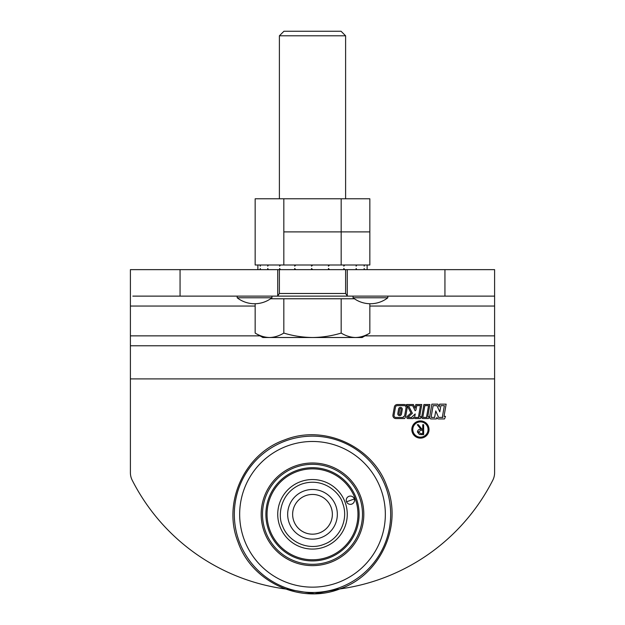<?xml version="1.0" encoding="UTF-8"?>
<svg xmlns="http://www.w3.org/2000/svg" width="625" height="625" viewBox="0 0 625 625"><rect width="100%" height="100%" fill="white"/><g stroke="black" fill="none" stroke-linecap="round" stroke-linejoin="round"><path stroke-width="0.94" d="M398.93 413.688A0.719 0.719 0 0 0 399.578 414.531A0.719 0.719 0 0 0 400.352 413.938L401.156 409.344A0.719 0.719 0 0 0 400.57 408.508A0.719 0.719 0 0 0 399.734 409.094L398.93 413.688M397.789 413.812A1.852 1.852 0 0 0 401.461 414.133L402.266 409.539A1.852 1.852 0 0 0 400.766 407.398A1.852 1.852 0 0 0 398.625 408.898L397.82 413.492A1.852 1.852 0 0 0 397.789 413.812M403.344 417.086A0.789 0.789 0 0 0 403.43 417.438L395.898 417.438A1.875 1.875 0 0 1 394.047 415.234L395.461 407.203A1.875 1.875 0 0 1 397.305 405.648L404.203 405.648A1.875 1.875 0 0 1 406.055 407.852L404.578 416.234L404.133 416.297A0.789 0.789 0 0 0 403.344 417.086M392.891 415.562A3 3 0 0 0 395.898 418.562L404.602 418.562L405.586 416.75A1.203 1.203 0 0 0 405.688 416.43L407.164 408.047A3 3 0 0 0 404.203 404.523L397.305 404.523A3 3 0 0 0 394.352 407.008L392.938 415.039A3 3 0 0 0 392.891 415.562M418.586 416.375A1.5 1.5 0 0 0 419.031 417.438L415.484 417.438A0.75 0.75 0 0 1 414.742 416.555L415.219 413.953L412.086 416.828A0.602 0.602 0 0 0 411.914 417.438L407.875 417.367L412.367 413.273L408.484 405.648L412.703 405.648L415.117 410.789L415.93 410.062L416.734 405.648L420.445 405.648L418.609 416.109A1.5 1.5 0 0 0 418.586 416.375M406.75 417.367A1.203 1.203 0 0 0 407.953 418.562L413.242 418.562L413.711 417.312A1.875 1.875 0 0 0 415.484 418.562L420.359 418.562L421.023 416.742L419.711 416.375L421.789 404.523L415.797 404.523L415.133 408.164L413.414 404.523L406.641 404.523L410.977 413.016L407.148 416.469A1.203 1.203 0 0 0 406.75 417.367M426.68 416.375A1.5 1.5 0 0 0 427.125 417.438L422.781 417.352L424.844 405.648L428.539 405.648L426.703 416.109A1.5 1.5 0 0 0 426.68 416.375M421.656 417.367A1.203 1.203 0 0 0 422.859 418.562L428.445 418.562L429.109 416.742L427.805 416.375L429.883 404.523L423.898 404.523L421.672 417.156A1.203 1.203 0 0 0 421.656 417.367M429.57 417.367A1.578 1.578 0 0 0 431.141 418.938L436.352 418.938L436.922 417.43L437.156 417.984A1.578 1.578 0 0 0 438.609 418.938L444.531 418.938L445.477 416.375L444.008 416.375L446.148 404.148L439.625 404.148L439.141 406.891L437.867 404.148L431.867 404.148L429.594 417.094A1.578 1.578 0 0 0 429.57 417.367M434.695 417.047A0.828 0.828 0 0 0 434.797 417.438L431.07 417.367L433.125 405.648L436.906 405.648L439.797 411.859L440.883 405.648L444.359 405.648L442.523 416.109A1.5 1.5 0 0 0 442.945 417.438L438.539 417.391L435.766 410.914L434.711 416.906A0.828 0.828 0 0 0 434.695 417.047M429.031 429.523A8.602 8.602 0 0 0 420.422 420.922A8.602 8.602 0 0 0 411.82 429.523A8.602 8.602 0 0 0 420.422 438.133A8.602 8.602 0 0 0 429.031 429.523M412.797 429.523A7.625 7.625 0 0 0 420.422 437.156A7.625 7.625 0 0 0 428.055 429.523A7.625 7.625 0 0 0 420.422 421.898A7.625 7.625 0 0 0 412.797 429.523M237.18 297.781A28.328 28.328 0 0 0 271.938 297.781L237.18 297.781L237.18 296.125M353.062 297.781A28.328 28.328 0 0 0 387.82 297.781L353.062 297.781L353.062 296.125M130.398 378.898L130.398 472.695A16.555 16.555 0 0 0 132.195 480.195A202.266 202.266 0 0 0 285.227 588.953L314.57 593.75L339.773 588.953A202.266 202.266 0 0 0 492.805 480.195A16.555 16.555 0 0 0 494.602 472.695L494.602 378.898L130.398 378.898L130.398 335.859L259.969 335.859M421.648 434.641L419.398 434.508L417.398 431.984C417.695 430.062 418.867 429.164 420.922 429.289L417.273 424.711L418.375 424.711L422.023 429.289L422.75 429.289L422.75 424.711L423.641 424.711L423.641 434.641L421.648 434.641M130.398 269.641L130.398 306.055L130.398 269.641L279.602 269.641L279.602 268.477L280.531 269.641L294.688 269.641L294.688 268.477L295.789 269.641L311.523 269.641L311.523 268.477L312.68 269.641L328.445 269.641L328.445 268.477L329.555 269.641L343.812 269.641L343.812 268.477L344.758 269.641L347.266 269.641L347.266 296.125L444.938 296.125L444.938 269.641L494.602 269.641L494.602 296.125L494.602 269.641M347.266 269.641L444.938 269.641M255.156 306.055L130.398 306.055L130.398 335.859M130.398 345.789L494.602 345.789L494.602 335.859L494.602 378.898M444.938 296.125L494.602 296.125L494.602 335.859L365.031 335.859M277.734 269.641L277.734 296.125L132.828 296.125M418.289 431.984L420.883 433.625L422.75 433.625L422.75 430.312L420.93 430.297L418.289 431.984M282.195 497.273A34.766 34.766 0 0 1 294.273 484.711M332.359 513.797A19.867 19.867 0 0 0 311.984 494.453M292.641 514.836A19.867 19.867 0 0 0 313.016 534.172M351.812 504.094A4.141 4.141 0 0 1 346.492 501.656A4.141 4.141 0 0 1 348.93 496.336A4.141 4.141 0 0 1 354.25 498.766A4.141 4.141 0 0 1 351.812 504.094M324.633 546.891A34.766 34.766 0 0 1 279.922 526.445A34.766 34.766 0 0 1 300.367 481.734A34.766 34.766 0 0 1 345.078 502.18A34.766 34.766 0 0 1 324.633 546.891M296.633 471.711A45.461 45.461 0 0 1 355.102 498.445A45.461 45.461 0 0 1 328.367 556.922A45.461 45.461 0 0 1 269.898 530.18A45.461 45.461 0 0 1 296.633 471.711M296.234 470.633A46.609 46.609 0 0 1 356.18 498.047A46.609 46.609 0 0 1 328.766 557.992A46.609 46.609 0 0 1 268.82 530.578A46.609 46.609 0 0 1 296.234 470.633M295.055 467.461A49.992 49.992 0 0 0 265.648 531.766A49.992 49.992 0 0 0 329.945 561.164A49.992 49.992 0 0 0 359.352 496.867A49.992 49.992 0 0 0 295.055 467.461M348.93 496.336A4.141 4.141 0 0 0 346.547 501.797L354.312 498.961M293.883 521.25A19.867 19.867 0 0 0 319.43 532.93A19.867 19.867 0 0 0 331.117 507.383A19.867 19.867 0 0 0 305.57 495.695A19.867 19.867 0 0 0 293.883 521.25M303.836 491.047A24.828 24.828 0 0 0 289.227 522.984A24.828 24.828 0 0 0 321.164 537.586A24.828 24.828 0 0 0 335.773 505.648A24.828 24.828 0 0 0 303.836 491.047M282.406 525.523C287.977 541.758 307.781 550.812 323.711 544.414C339.945 538.836 349 519.031 342.594 503.109C340.531 493.852 323.719 476.336 301.289 484.219C279.172 492.922 277.914 517.172 282.406 525.523M385.758 487.031A78.172 78.172 0 0 0 285.219 441.055A78.172 78.172 0 0 0 239.242 541.594A78.172 78.172 0 0 0 339.781 587.57A78.172 78.172 0 0 0 385.758 487.031M330.406 562.406A51.32 51.32 0 0 1 264.406 532.227A51.32 51.32 0 0 1 294.594 466.219A51.32 51.32 0 0 1 360.594 496.406A51.32 51.32 0 0 1 330.406 562.406M287.078 446.055A72.844 72.844 0 0 1 380.758 488.891A72.844 72.844 0 0 1 337.922 582.578A72.844 72.844 0 0 1 244.242 539.734A72.844 72.844 0 0 1 287.078 446.055M367.125 269.641L367.133 265L367.125 266.164L367.125 265L356.805 265L356.117 266.164L356.117 265L356.805 265L341.172 265L341.172 231.891L369.844 231.891L369.844 198.781L283.828 198.781L283.828 231.891L341.172 231.891L341.172 198.781M341.172 265L268.406 265L267.734 266.164L267.734 265L268.406 265L255.156 265L255.156 198.781L283.828 198.781M283.828 265L283.828 231.891L369.844 231.891L369.844 265L364.148 265L364.148 266.164L364.508 265M277.734 296.125L347.266 296.125M279.391 35.797L345.609 35.797L341.062 31.25L283.938 31.25L279.391 35.797L279.391 198.781M270.578 298.773L354.422 298.773M355.508 337.508L362.164 337.508L369.844 333.078C365.164 335.914 360.391 337.398 355.508 337.508C350.625 337.391 345.844 335.914 341.172 333.078C331.773 335.922 322.211 337.398 312.5 337.508L355.508 337.508M283.828 298.773L283.828 333.078C293.109 335.906 302.664 337.383 312.5 337.508L269.492 337.508C264.602 337.391 259.82 335.914 255.156 333.078L255.156 303.734M255.156 333.078L262.836 337.508L269.492 337.508C274.367 337.398 279.148 335.914 283.828 333.078M369.844 303.734L369.844 333.078M341.172 298.773L341.172 333.078M260.25 265L260.25 266.164L260.602 265L257.867 265L257.867 269.641M260.25 269.641L260.25 268.477L260.602 269.641M267.734 269.641L267.734 268.477L268.406 269.641M356.117 269.641L356.117 268.477L356.805 269.641M344.758 265L343.812 266.164L343.812 265M329.555 265L328.445 266.164L328.445 265L329.555 265M311.758 265L312.68 265L311.523 266.164L311.523 265L311.523 266.164M295.789 265L294.688 266.164L294.688 265L295.789 265M280.531 265L279.602 266.164L279.602 265M295.789 269.641L294.688 269.641L295.789 269.641M280.531 269.641L279.602 269.641L280.531 269.641M344.758 269.641L343.812 269.641M329.555 269.641L328.445 269.641L329.555 269.641M312.68 269.641L311.523 269.641M364.148 269.641L364.148 268.477L364.508 269.641M311.523 268.477L311.758 269.641M180.062 269.641L180.062 296.125M494.602 306.055L369.844 306.055M279.391 269.641L279.391 293.477L345.609 293.477L347.266 295.93M387.82 297.781L387.82 296.125M271.938 297.781L271.938 296.125M386.969 486.586C373.172 446.414 324.18 424 284.766 439.852C244.594 453.641 222.187 502.641 238.031 542.047C251.828 582.219 300.82 604.625 340.234 588.781C380.406 574.992 402.812 525.992 386.969 486.586M345.609 35.797L345.609 198.781M345.609 269.641L345.609 293.477M279.391 293.477L277.734 295.93"/></g></svg>
